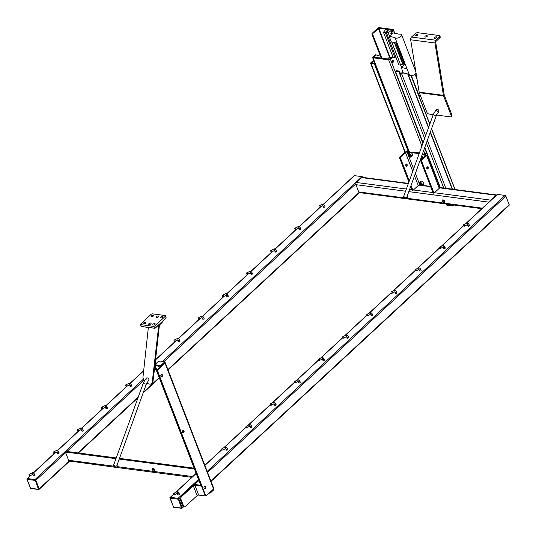 <?xml version="1.0" encoding="UTF-8"?>
<svg xmlns="http://www.w3.org/2000/svg" width="536" height="536" viewBox="0 0 536 536"><rect width="100%" height="100%" fill="white"/><g stroke="black" fill="none" stroke-linecap="round" stroke-linejoin="round"><path stroke-width="0.8" d="M395.005 57.747L385.27 32.522L387.139 30.632L387.508 31.591M392.138 30.74L391.816 29.909L392.479 30.13L390.858 33.011A1.313 0.61 -21.1 0 0 390.804 33.353A1.313 0.61 -21.1 0 0 391.166 33.601L392.185 33.848M392.841 33.306L391.749 32.91L393.37 30.029A1.313 0.61 -21.1 0 0 393.424 29.688A1.313 0.61 -21.1 0 0 392.982 29.433L379.414 27.651A1.313 0.61 -21.1 0 0 377.659 28.254L372.225 33.286A0.797 0.536 97.5 0 0 372.004 34.391L372.734 34.485A0.797 0.536 -82.5 0 1 372.962 33.379L378.818 28.207L391.816 29.909L388.252 32.91L389.478 36.08M387.575 58.933L389.505 57.151L389.927 57.004L390.429 57.781L388.955 57.66M393.069 57.178L383.454 32.281L385.967 29.145M402.556 63.797L400.68 65.124L391.762 42.009M387.139 30.632L388.312 30.787L386.443 32.676L398.871 64.883L400.68 65.124L401.491 67.174M419.239 95.488L419.742 95.964A1.534 0.717 -21.1 0 0 419.923 96.078A1.534 0.717 -21.1 0 0 420.626 96.132M411.4 75.67L418.938 95.2A1.977 0.918 -21.1 0 0 418.985 95.294A1.977 0.918 -21.1 0 0 420.398 95.549M389.565 57.104L390.275 57.198M372.734 34.485L381.88 58.19M405.209 64.112L401.183 67.429L406.985 68.662L409.142 74.256L403.347 73.023L401.183 67.429M397.122 43.148L406.918 68.534A3.591 1.668 -21.1 0 0 406.985 68.662M391.34 41.915L397.136 43.155L394.978 37.553L389.183 36.321L391.34 41.915M415.849 71.744L401.611 34.84A3.591 1.668 158.9 0 0 400.64 34.177A3.591 1.668 158.9 0 0 399.072 34.183L393.277 32.951L389.183 36.321M416.063 73.064A3.591 1.668 158.9 0 1 412.673 75.442A3.591 1.668 158.9 0 1 409.397 74.946L409.122 74.256M396.647 43.047L404.881 64.38M404.218 64.923L395.702 42.847M372.004 34.391L381.15 58.089M374.966 63.677L374.899 63.603A0.797 0.456 -132.8 0 0 374.497 63.429L373.9 63.985A0.797 0.456 47.2 0 1 374.738 64.715L408.211 151.46M373.847 60.782L371.555 62.993L374.497 63.429M396.607 70.705A0.797 0.456 -132.8 0 0 396.318 70.779A0.797 0.456 -132.8 0 0 396.305 70.792L395.722 71.335A0.797 0.456 47.2 0 1 396.01 71.261L398.261 71.556A0.797 0.456 47.2 0 1 399.099 72.293L399.695 71.737A0.797 0.456 -132.8 0 0 398.858 71L396.607 70.705L396.01 71.261M402.918 71.911L400.526 73.874L399.695 71.737M423.065 142.817L395.675 71.844A0.797 0.456 47.2 0 1 395.722 71.335M373.9 63.985L371.066 63.61A1.313 0.61 158.9 0 1 370.624 63.349A1.313 0.61 158.9 0 1 370.885 62.752L373.632 60.213M400.526 73.874L399.923 74.43L399.099 72.293M403.132 72.481L401.678 73.827A1.313 0.61 158.9 0 1 399.923 74.43L424.633 138.469M379.85 56.005A1.313 0.61 158.9 0 1 380.312 55.925M445.182 188.216A1.313 0.61 -21.1 0 0 445.691 187.875L445.852 188.304M440.364 187.58A0.797 0.456 47.2 0 1 440.257 187.372L424.813 147.353M401.611 34.84A3.591 1.668 158.9 0 1 399.005 37.634A3.591 1.668 158.9 0 1 394.978 37.553M383.454 32.281L385.27 32.522M386.443 32.676L388.252 32.91M422.087 157.082L421.477 156.586M410.382 155.547L409.672 154.77M421.437 184.183L420.72 183.406M421.544 156.411L422.281 157.597L421.738 157.979L421.115 157.591M421.738 157.979L422.247 157.504M409.122 155.869L408.754 154.917L409.303 154.542L410.583 156.063L410.033 156.438L409.122 155.869L409.839 155.206M410.033 156.438L410.549 155.969M420.17 184.505L419.802 183.553L420.351 183.178L421.269 183.748L421.631 184.699L421.088 185.074L420.17 184.505L420.887 183.841M421.088 185.074L421.598 184.605M173.704 494.507A0.797 0.536 -116 0 0 174.562 493.844A0.797 0.536 -116 0 0 173.49 494.011M222.045 449.731A0.797 0.536 -116 0 0 222.896 449.068A0.797 0.536 -116 0 0 221.83 449.228M270.379 404.955A0.797 0.536 -116 0 0 271.236 404.291A0.797 0.536 -116 0 0 270.164 404.452M246.212 427.339A0.797 0.536 -116 0 0 247.063 426.676A0.797 0.536 -116 0 0 246.017 426.944M294.552 382.563A0.797 0.536 -116 0 0 295.403 381.9A0.797 0.536 -116 0 0 294.331 382.061M318.719 360.179A0.797 0.536 -116 0 0 319.57 359.515A0.797 0.536 -116 0 0 318.505 359.676M367.06 315.403A0.797 0.536 -116 0 0 367.91 314.739A0.797 0.536 -116 0 0 366.838 314.893M342.886 337.787A0.797 0.536 -116 0 0 343.737 337.124A0.797 0.536 -116 0 0 342.672 337.285M391.226 293.011A0.797 0.536 -116 0 0 392.077 292.348A0.797 0.536 -116 0 0 391.005 292.509M415.393 270.626A0.797 0.536 -116 0 0 416.244 269.963A0.797 0.536 -116 0 0 415.179 270.131M463.734 225.844A0.797 0.536 -116 0 0 464.585 225.18A0.797 0.536 -116 0 0 463.513 225.341M439.56 248.235A0.797 0.536 -116 0 0 440.411 247.572A0.797 0.536 -116 0 0 439.346 247.733M434.006 193.181L439.205 188.364A0.797 0.536 -82.5 0 0 439.272 188.297L439.688 187.051L427.045 154.294A2.392 1.112 158.9 0 1 426.569 155.386L421.785 159.822L420.907 159.708A0.797 0.536 97.5 0 0 420.686 160.807L433.128 193.067L434.006 193.181L421.557 160.921A0.797 0.536 -82.5 0 1 421.785 159.822M422.381 154.093A1.997 1.146 47.2 0 1 423.326 154.609A1.997 1.146 47.2 0 1 424.398 156.472M409.651 152.814A1.997 1.146 47.2 0 1 409.752 152.7A1.997 1.146 47.2 0 1 411.621 153.075A1.997 1.146 47.2 0 1 412.459 155.621L411.146 156.84A1.997 1.146 -132.8 0 0 411.253 155.574A1.997 1.146 -132.8 0 0 409.906 154.013A1.997 1.146 -132.8 0 0 408.432 153.919A1.997 1.146 -132.8 0 0 408.258 154.971M421.128 185.577A1.997 1.146 -132.8 0 0 421.47 185.664A1.997 1.146 -132.8 0 0 422.194 185.476C421.812 185.972 421.048 185.758 419.916 184.826L419.259 183.687L419.487 182.555L420.8 181.335A1.997 1.146 47.2 0 1 422.998 182.019A1.997 1.146 47.2 0 1 423.507 184.257L422.194 185.476A1.997 1.146 -132.8 0 0 422.301 184.21A1.997 1.146 -132.8 0 0 420.954 182.649A1.997 1.146 -132.8 0 0 419.487 182.555A1.997 1.146 -132.8 0 0 419.306 183.607M392.459 60.682A0.998 0.67 -82.5 0 1 392.265 62.163M392.479 60.655A0.998 0.67 -82.5 0 1 393.464 61.566A0.998 0.67 -82.5 0 1 392.131 61.727A0.998 0.67 -82.5 0 1 392.479 60.655M396.258 58.116L392.942 57.144A0.797 0.536 -82.5 0 0 392.526 57.265L390.402 59.235L422.87 143.36M442.971 199.868A1.595 0.918 -132.8 0 0 444.806 201.844M53.379 453.134A0.797 0.536 -116 0 0 54.23 452.478A0.797 0.536 -116 0 0 53.158 452.632A0.797 0.536 -116 0 0 53.164 452.645A0.797 0.536 -116 0 0 53.185 452.739M29.212 475.526A0.797 0.536 -116 0 0 30.063 474.863A0.797 0.536 -116 0 0 28.991 475.023M295.061 229.254A0.797 0.536 -116 0 0 295.919 228.591A0.797 0.536 -116 0 0 294.867 228.859M319.235 206.869A0.797 0.536 -116 0 0 320.086 206.206A0.797 0.536 -116 0 0 319.014 206.36M270.894 251.645A0.797 0.536 -116 0 0 271.745 250.982A0.797 0.536 -116 0 0 270.68 251.136M246.728 274.03A0.797 0.536 -116 0 0 247.578 273.367A0.797 0.536 -116 0 0 246.513 273.528M198.387 318.806A0.797 0.536 -116 0 0 199.245 318.143A0.797 0.536 -116 0 0 198.173 318.304M222.561 296.421A0.797 0.536 -116 0 0 223.412 295.758A0.797 0.536 -116 0 0 222.34 295.926M174.22 341.198A0.797 0.536 -116 0 0 175.071 340.534A0.797 0.536 -116 0 0 174.006 340.695M101.713 408.358A0.797 0.536 -116 0 0 102.57 407.695A0.797 0.536 -116 0 0 101.498 407.856M125.886 385.974A0.797 0.536 -116 0 0 126.737 385.31A0.797 0.536 -116 0 0 125.665 385.471M77.546 430.75A0.797 0.536 -116 0 0 78.397 430.086A0.797 0.536 -116 0 0 77.331 430.247M446.589 204.062L446.83 205.174L452.679 205.945L452.438 204.826M446.448 204.189L452.297 204.96M452.679 205.945L453.704 204.993M410.636 186.588L412.07 190.3L412.948 190.414L418.147 185.597A0.797 0.536 -82.5 0 0 418.207 185.53L419.802 184.98A0.797 0.456 47.2 0 0 419.889 185L420.11 185.027M380.406 56.166L376.265 54.953A0.797 0.536 97.5 0 0 375.857 55.074L373.746 57.118L389.37 59.174L391.649 57.151A0.797 0.536 -82.5 0 1 392.064 57.03L392.828 57.131M424.043 153.946A0.797 0.456 47.2 0 1 424.137 153.665A0.797 0.456 47.2 0 1 424.425 153.591L426.254 153.825A2.392 1.112 158.9 0 1 427.045 154.294M426.958 168.733A1.099 0.737 97.5 0 0 427.185 166.998M427.159 167.018A1.099 0.737 -82.5 0 1 427.654 166.837A1.099 0.737 -82.5 0 1 428.244 168.023A1.099 0.737 -82.5 0 1 427.366 169.008A1.099 0.737 -82.5 0 1 426.77 168.197A1.099 0.737 -82.5 0 1 427.159 167.018M423.326 154.609A0.797 0.456 47.2 0 1 423.42 154.328A0.797 0.456 47.2 0 1 423.708 154.254L425.537 154.495A1.199 0.556 158.9 0 1 425.932 154.73A1.199 0.556 158.9 0 1 425.691 155.273L420.907 159.708M409.29 180.934L400.499 158.16A0.797 0.536 -82.5 0 1 400.727 157.055L405.511 152.619A1.199 0.556 158.9 0 1 407.105 152.07L408.935 152.311A0.797 0.456 47.2 0 1 409.638 152.8M405.899 165.966A1.099 0.737 97.5 0 0 406.127 164.23M406.1 164.251A1.099 0.737 -82.5 0 1 406.59 164.07A1.099 0.737 -82.5 0 1 407.179 165.256A1.099 0.737 -82.5 0 1 406.308 166.247A1.099 0.737 -82.5 0 1 405.712 165.43A1.099 0.737 -82.5 0 1 406.1 164.251M376.158 54.94L375.388 54.84A0.797 0.536 97.5 0 0 374.979 54.96L372.855 56.923A1.313 0.61 -21.1 0 0 372.594 57.526A1.313 0.61 -21.1 0 0 373.029 57.788L409.229 151.594L407.822 151.407A2.392 1.112 -21.1 0 0 404.633 152.505L399.849 156.941A0.797 0.536 97.5 0 0 399.622 158.04L400.499 158.16M408.888 182.046L399.622 158.04M412.948 190.414L411.038 185.469M430.555 186.401L422.361 185.322M411.621 153.075A0.797 0.456 47.2 0 1 411.715 152.787A0.797 0.456 47.2 0 1 412.003 152.713L419.145 153.651M181.871 508.208L182.207 507.625L178.903 499.07L178.267 498.842L181.47 508.068L173.57 507.029L170.147 498.145L178.039 499.177M181.932 508.336L181.47 508.068M174.428 494.795L177.168 493.455A0.797 0.536 64 0 0 176.471 492.021C177.155 491.351 178.019 491.747 179.064 493.221L179.446 494.205A0.797 0.369 158.9 0 1 178.836 494.842A0.797 0.369 158.9 0 1 177.959 494.782L177.168 493.455A0.797 0.536 64 0 1 176.94 493.488M178.267 498.842L178.066 498.333L170.461 497.334L169.838 497.736L170.147 498.145M173.617 494.406L169.838 497.736L173.57 507.029M226.453 449.644A0.797 0.369 -21.1 0 0 226.293 450.005A0.797 0.369 -21.1 0 0 227.17 450.066A0.797 0.369 -21.1 0 0 227.78 449.429L227.405 448.444A0.797 0.369 158.9 0 1 227.043 448.954A0.797 0.369 158.9 0 1 226.179 449.175A0.797 0.369 158.9 0 1 225.917 449.021L225.509 448.679A0.797 0.536 64 0 1 225.281 448.712M274.794 404.868A0.797 0.369 -21.1 0 0 274.633 405.229A0.797 0.369 -21.1 0 0 275.511 405.29A0.797 0.369 -21.1 0 0 276.12 404.653L275.739 403.668A0.797 0.369 158.9 0 1 275.377 404.178A0.797 0.369 158.9 0 1 274.519 404.399A0.797 0.369 158.9 0 1 274.251 404.238L273.842 403.903A0.797 0.536 64 0 1 273.615 403.936M250.62 427.252A0.797 0.369 -21.1 0 0 250.466 427.614A0.797 0.369 -21.1 0 0 251.344 427.674A0.797 0.369 -21.1 0 0 251.954 427.045L251.572 426.053A0.797 0.369 158.9 0 1 251.21 426.569A0.797 0.369 158.9 0 1 250.345 426.783A0.797 0.369 158.9 0 1 250.084 426.629L249.675 426.288A0.797 0.536 64 0 1 249.448 426.328M298.961 382.476A0.797 0.369 -21.1 0 0 298.8 382.838A0.797 0.369 -21.1 0 0 299.678 382.898A0.797 0.369 -21.1 0 0 300.287 382.269L299.905 381.277A0.797 0.369 158.9 0 1 299.55 381.793A0.797 0.369 158.9 0 1 298.686 382.007A0.797 0.369 158.9 0 1 298.418 381.853L298.016 381.511A0.797 0.536 64 0 1 297.788 381.545M323.128 360.085A0.797 0.369 -21.1 0 0 322.967 360.453A0.797 0.369 -21.1 0 0 323.845 360.514A0.797 0.369 -21.1 0 0 324.461 359.877L324.079 358.892A0.797 0.369 158.9 0 1 323.717 359.401A0.797 0.369 158.9 0 1 322.853 359.623A0.797 0.369 158.9 0 1 322.592 359.462L322.183 359.127A0.797 0.536 64 0 1 321.955 359.16M371.468 315.309A0.797 0.369 -21.1 0 0 371.307 315.677A0.797 0.369 -21.1 0 0 372.185 315.738A0.797 0.369 -21.1 0 0 372.795 315.101L372.413 314.116A0.797 0.369 158.9 0 1 372.051 314.625A0.797 0.369 158.9 0 1 371.193 314.846A0.797 0.369 158.9 0 1 370.925 314.686L370.517 314.351A0.797 0.536 64 0 1 370.289 314.384M347.295 337.7A0.797 0.369 -21.1 0 0 347.14 338.062A0.797 0.369 -21.1 0 0 348.018 338.122A0.797 0.369 -21.1 0 0 348.628 337.492L348.246 336.501A0.797 0.369 158.9 0 1 347.884 337.017A0.797 0.369 158.9 0 1 347.02 337.231A0.797 0.369 158.9 0 1 346.758 337.077L346.35 336.735A0.797 0.536 64 0 1 346.122 336.769M395.635 292.924A0.797 0.369 -21.1 0 0 395.474 293.286A0.797 0.369 -21.1 0 0 396.352 293.346A0.797 0.369 -21.1 0 0 396.962 292.71L396.58 291.725A0.797 0.369 158.9 0 1 396.225 292.241A0.797 0.369 158.9 0 1 395.36 292.455A0.797 0.369 158.9 0 1 395.092 292.301L394.69 291.959A0.797 0.536 64 0 1 394.463 291.993M419.802 270.533A0.797 0.369 -21.1 0 0 419.641 270.901A0.797 0.369 -21.1 0 0 420.519 270.955A0.797 0.369 -21.1 0 0 421.135 270.325L420.753 269.34A0.797 0.369 158.9 0 1 420.392 269.849A0.797 0.369 158.9 0 1 419.527 270.07A0.797 0.369 158.9 0 1 419.266 269.91L418.857 269.575A0.797 0.536 64 0 1 418.629 269.608M468.142 225.757A0.797 0.369 -21.1 0 0 467.982 226.125A0.797 0.369 -21.1 0 0 468.859 226.179A0.797 0.369 -21.1 0 0 469.469 225.549L469.087 224.557A0.797 0.369 158.9 0 1 468.725 225.073A0.797 0.369 158.9 0 1 467.868 225.288A0.797 0.369 158.9 0 1 467.6 225.133L467.191 224.798A0.797 0.536 64 0 1 466.963 224.832M443.969 248.148A0.797 0.369 -21.1 0 0 443.815 248.51A0.797 0.369 -21.1 0 0 444.692 248.57A0.797 0.369 -21.1 0 0 445.302 247.934L444.92 246.949A0.797 0.369 158.9 0 1 444.558 247.465A0.797 0.369 158.9 0 1 443.694 247.679A0.797 0.369 158.9 0 1 443.433 247.525L443.024 247.183A0.797 0.536 64 0 1 442.796 247.217M173.43 506.473L173.496 507.224L174.267 507.21M113.867 466.199L68.588 460.257L69.204 461.02L115.186 467.271M444.699 201.342A1.595 0.918 47.2 0 1 444.612 202.353A1.595 0.918 47.2 0 1 442.857 201.811A1.595 0.918 47.2 0 1 442.441 200.015A1.595 0.918 47.2 0 1 443.62 200.089A1.595 0.918 47.2 0 1 444.699 201.342M407.842 196.498A1.595 0.918 47.2 0 1 407.755 197.516L407.755 197.516A1.595 0.918 47.2 0 0 407.34 195.714A1.595 0.918 47.2 0 1 407.842 196.498M154.676 469.998A1.595 0.918 47.2 0 1 154.589 471.017A1.595 0.918 47.2 0 1 152.834 470.467A1.595 0.918 47.2 0 1 152.418 468.678A1.595 0.918 47.2 0 1 153.597 468.752A1.595 0.918 47.2 0 1 154.676 469.998M152.948 468.524A1.595 0.918 -132.8 0 0 154.777 470.501M117.82 465.161A1.595 0.918 47.2 0 1 117.732 466.173A1.595 0.918 47.2 0 0 117.317 464.377A1.595 0.918 47.2 0 1 117.82 465.161M410.965 152.66L411.012 152.619A1.199 0.69 47.2 0 1 411.862 152.66M422.663 154.194L422.71 154.154A1.199 0.69 47.2 0 1 423.561 154.194M412.338 152.405A0.797 0.456 47.2 0 1 412.439 152.124A0.797 0.456 47.2 0 1 412.72 152.05L419.407 152.928M409.229 151.594L409.651 151.648A0.797 0.456 47.2 0 1 410.489 152.385L410.549 152.526M497.073 194.782A0.797 0.456 47.2 0 1 497.167 194.501A0.797 0.456 47.2 0 1 497.455 194.427L505.059 195.426A0.797 0.456 47.2 0 1 505.897 196.163L509.2 204.719A0.797 0.456 47.2 0 1 509.16 205.228L211.05 481.375M373.029 57.788L388.654 59.838A1.313 0.61 -21.1 0 0 390.402 59.235M194.126 468.176L119.488 458.367M116.245 457.945L66.122 451.359L65.405 452.022L115.984 458.669M119.22 459.097L194.441 468.973M481.851 208.692L359.482 192.618A1.595 1.072 -82.5 0 1 359.113 192.464A1.595 1.072 -82.5 0 1 358.731 191.922L355.938 184.679A1.595 1.072 -82.5 0 1 355.81 183.902A1.595 1.072 -82.5 0 1 356.386 182.481L361.653 177.604A1.595 1.072 -82.5 0 1 362.37 177.336L408.405 183.386M439.688 187.493L496.624 194.97A1.595 1.072 97.5 0 0 496.624 194.97A1.595 1.072 97.5 0 0 495.914 195.238L490.648 200.116A1.595 1.072 97.5 0 0 490.145 201M65.405 452.022L65.66 452.685L35.865 480.283L35.235 480.055L38.438 489.281L30.539 488.242L27.108 479.352L35.008 480.39M68.588 460.257A0.797 0.456 47.2 0 1 68.548 460.163L65.66 452.685M57.788 453.047A0.797 0.369 -21.1 0 0 57.627 453.416A0.797 0.369 -21.1 0 0 58.504 453.469A0.797 0.369 -21.1 0 0 59.114 452.84L58.739 451.855A0.797 0.369 158.9 0 1 58.377 452.364A0.797 0.369 158.9 0 1 57.513 452.585A0.797 0.369 158.9 0 1 57.245 452.424L56.843 452.089A0.797 0.536 64 0 1 56.615 452.123M33.621 475.439A0.797 0.369 -21.1 0 0 33.46 475.8A0.797 0.369 -21.1 0 0 34.337 475.861A0.797 0.369 -21.1 0 0 34.947 475.224L34.565 474.239A0.797 0.369 158.9 0 1 34.203 474.755A0.797 0.369 158.9 0 1 33.346 474.97A0.797 0.369 158.9 0 1 33.078 474.816L32.676 474.474A0.797 0.536 64 0 1 32.441 474.507M299.477 229.167A0.797 0.369 -21.1 0 0 299.316 229.529A0.797 0.369 -21.1 0 0 300.194 229.589A0.797 0.369 -21.1 0 0 300.803 228.952L300.421 227.968A0.797 0.369 158.9 0 1 300.06 228.483A0.797 0.369 158.9 0 1 299.202 228.698A0.797 0.369 158.9 0 1 298.934 228.544L298.525 228.202A0.797 0.536 64 0 1 298.297 228.236M323.644 206.775A0.797 0.369 -21.1 0 0 323.483 207.144A0.797 0.369 -21.1 0 0 324.36 207.204A0.797 0.369 -21.1 0 0 324.97 206.568L324.588 205.583A0.797 0.369 158.9 0 1 324.233 206.092A0.797 0.369 158.9 0 1 323.369 206.313A0.797 0.369 158.9 0 1 323.101 206.152L322.699 205.817A0.797 0.536 64 0 1 322.471 205.851M275.303 251.552A0.797 0.369 -21.1 0 0 275.149 251.92A0.797 0.369 -21.1 0 0 276.027 251.98A0.797 0.369 -21.1 0 0 276.636 251.344L276.254 250.359A0.797 0.369 158.9 0 1 275.893 250.868A0.797 0.369 158.9 0 1 275.028 251.089A0.797 0.369 158.9 0 1 274.767 250.928L274.358 250.593A0.797 0.536 64 0 1 274.13 250.627M251.136 273.943A0.797 0.369 -21.1 0 0 250.975 274.305A0.797 0.369 -21.1 0 0 251.853 274.365A0.797 0.369 -21.1 0 0 252.463 273.735L252.088 272.744A0.797 0.369 158.9 0 1 251.726 273.26A0.797 0.369 158.9 0 1 250.861 273.474A0.797 0.369 158.9 0 1 250.6 273.32L250.191 272.978A0.797 0.536 64 0 1 249.964 273.012M202.802 318.719A0.797 0.369 -21.1 0 0 202.642 319.081A0.797 0.369 -21.1 0 0 203.519 319.141A0.797 0.369 -21.1 0 0 204.129 318.511L203.747 317.52A0.797 0.369 158.9 0 1 203.385 318.036A0.797 0.369 158.9 0 1 202.528 318.25A0.797 0.369 158.9 0 1 202.26 318.096L201.851 317.754A0.797 0.536 64 0 1 201.623 317.788M226.969 296.328A0.797 0.369 -21.1 0 0 226.808 296.696A0.797 0.369 -21.1 0 0 227.686 296.756A0.797 0.369 -21.1 0 0 228.296 296.12L227.914 295.135A0.797 0.369 158.9 0 1 227.552 295.644A0.797 0.369 158.9 0 1 226.695 295.865A0.797 0.369 158.9 0 1 226.427 295.705L226.025 295.37A0.797 0.536 64 0 1 225.797 295.403M178.629 341.11A0.797 0.369 -21.1 0 0 178.475 341.472A0.797 0.369 -21.1 0 0 179.352 341.533A0.797 0.369 -21.1 0 0 179.962 340.896L179.58 339.911A0.797 0.369 158.9 0 1 179.218 340.42A0.797 0.369 158.9 0 1 178.354 340.641A0.797 0.369 158.9 0 1 178.093 340.487L177.684 340.146A0.797 0.536 64 0 1 177.456 340.179M155.092 363.951A0.797 0.369 -21.1 0 0 155.788 363.287L155.413 362.296A0.797 0.369 158.9 0 1 155.232 362.678M106.128 408.271A0.797 0.369 -21.1 0 0 105.967 408.64A0.797 0.369 -21.1 0 0 106.845 408.693A0.797 0.369 -21.1 0 0 107.455 408.063L107.073 407.072A0.797 0.369 158.9 0 1 106.711 407.588A0.797 0.369 158.9 0 1 105.853 407.802A0.797 0.369 158.9 0 1 105.585 407.648L105.177 407.313A0.797 0.536 64 0 1 104.949 407.347M130.295 385.887A0.797 0.369 -21.1 0 0 130.134 386.248A0.797 0.369 -21.1 0 0 131.012 386.309A0.797 0.369 -21.1 0 0 131.621 385.672L131.24 384.687A0.797 0.369 158.9 0 1 130.878 385.196A0.797 0.369 158.9 0 1 130.02 385.418A0.797 0.369 158.9 0 1 129.752 385.263L129.35 384.922A0.797 0.536 64 0 1 129.122 384.955M81.954 430.663A0.797 0.369 -21.1 0 0 81.8 431.024A0.797 0.369 -21.1 0 0 82.678 431.085A0.797 0.369 -21.1 0 0 83.288 430.448L82.906 429.463A0.797 0.369 158.9 0 1 82.544 429.973A0.797 0.369 158.9 0 1 81.68 430.194A0.797 0.369 158.9 0 1 81.418 430.04L81.01 429.698A0.797 0.536 64 0 1 80.782 429.731M38.84 489.422L39.168 488.839L35.865 480.283M38.894 489.542L38.438 489.281M354.035 175.996A0.797 0.456 47.2 0 1 354.128 175.714A0.797 0.456 47.2 0 1 354.417 175.641L362.021 176.639A0.797 0.456 47.2 0 1 362.865 177.376L362.872 177.403M35.235 480.055L35.028 479.546L143.487 379.073M30.867 475.358L26.8 478.95L27.108 479.352M35.028 479.546L27.423 478.548L26.8 478.95L30.539 488.242M30.398 487.686L30.458 488.437L31.235 488.423M161.524 365.733L157.289 369.659L157.021 370.986L205.134 495.432A1.997 1.146 47.2 0 1 204.966 495.653A1.997 1.146 47.2 0 1 204.25 495.834L198.689 495.103A1.199 0.556 158.9 0 0 197.094 495.653L185.369 506.513A1.997 1.34 -82.5 0 1 184.478 506.848A1.997 1.34 -82.5 0 1 183.54 505.977L181 499.398A1.997 1.34 -82.5 0 1 181.563 496.644L193.288 485.784A1.199 0.556 158.9 0 1 194.883 485.227L200.437 485.958A1.997 1.146 47.2 0 1 201.603 486.534M201.127 485.294L195.6 484.564A2.392 1.112 -21.1 0 0 192.411 485.663L180.686 496.524A1.997 1.34 97.5 0 0 180.123 499.284L182.662 505.863A1.997 1.34 97.5 0 0 183.6 506.734L184.478 506.848M165.229 362.624L213.797 488.49A1.119 0.523 -21.1 0 1 213.569 489L206.447 495.599L205.563 495.344L157.604 371.066L157.879 369.733L165.001 363.133A1.119 0.523 -21.1 0 0 165.229 362.624A1.119 0.523 -21.1 0 0 164.854 362.403L164.8 362.396M182.622 430.864A1.293 0.871 -82.5 0 1 183.426 430.368A1.293 0.871 -82.5 0 1 184.123 431.768A1.293 0.871 -82.5 0 1 183.091 432.934A1.293 0.871 -82.5 0 1 182.421 432.17A1.293 0.871 -82.5 0 1 182.622 430.864M204.216 486.815A1.293 0.871 -82.5 0 1 205.02 486.32A1.293 0.871 -82.5 0 1 205.71 487.72A1.293 0.871 -82.5 0 1 204.678 488.892A1.293 0.871 -82.5 0 1 204.008 488.122A1.293 0.871 -82.5 0 1 204.216 486.815M161.028 374.905A1.293 0.871 -82.5 0 1 161.832 374.409A1.293 0.871 -82.5 0 1 162.529 375.81A1.293 0.871 -82.5 0 1 161.497 376.982A1.293 0.871 -82.5 0 1 160.827 376.212A1.293 0.871 -82.5 0 1 161.028 374.905M213.609 488.966A0.797 0.369 158.9 0 1 213.442 489.234L213.697 489.891L210.635 492.725L210.38 492.068L213.442 489.234M209.107 493.133L210.635 492.725M157.021 370.577L155.152 365.478L160.599 366.075L164.666 362.839A0.797 0.369 -21.1 0 0 164.827 362.477L164.572 361.813A0.797 0.369 158.9 0 1 164.411 362.182L164.666 362.839M161.611 365.673L161.356 365.016L160.07 365.458L160.324 366.115M205.717 495.512L205.134 495.432L205.71 495.592M161.215 376.868A1.293 0.871 97.5 0 0 161.946 375.736A1.293 0.871 97.5 0 0 161.53 374.45M204.397 488.778A1.293 0.871 97.5 0 0 205.127 487.646A1.293 0.871 97.5 0 0 204.719 486.36M182.81 432.82A1.293 0.871 97.5 0 0 183.54 431.688A1.293 0.871 97.5 0 0 183.124 430.401M200.712 485.234L154.549 365.606A1.119 0.643 47.2 0 1 154.609 364.895A1.119 0.643 47.2 0 1 155.018 364.795L160.07 365.458M161.356 365.016L164.411 362.182M154.609 364.895L157.959 361.793A1.119 0.643 -132.8 0 1 158.368 361.686L159.004 361.472A0.797 0.369 158.9 0 1 160.07 361.103L164.311 361.659A0.797 0.369 158.9 0 1 164.572 361.813M213.697 489.891A0.797 0.369 -21.1 0 0 213.851 489.529L213.63 488.946M146.502 379.012A1.595 0.918 47.2 0 1 146.589 378.001A1.595 0.918 47.2 0 1 148.345 378.543A1.595 0.918 47.2 0 1 148.753 380.339A1.595 0.918 -132.8 0 0 148.01 378.235A1.595 0.918 -132.8 0 0 146.589 378.001L143.614 382.215A1.595 1.253 -160.1 0 0 144.157 383.642A1.595 1.253 -160.1 0 0 146.616 383.3L148.753 380.339M160.706 317.084A1.293 0.603 158.9 0 1 161.966 316.501A1.293 0.603 158.9 0 1 162.864 316.743A1.293 0.603 158.9 0 1 161.872 317.768A1.293 0.603 158.9 0 1 160.452 317.674A1.293 0.603 158.9 0 1 160.706 317.084M151.346 315.851A1.293 0.603 158.9 0 1 152.606 315.269A1.293 0.603 158.9 0 1 153.504 315.51A1.293 0.603 158.9 0 1 152.512 316.541A1.293 0.603 158.9 0 1 151.085 316.441A1.293 0.603 158.9 0 1 151.346 315.851M143.688 322.947A1.293 0.603 158.9 0 1 144.948 322.364A1.293 0.603 158.9 0 1 145.846 322.605A1.293 0.603 158.9 0 1 144.854 323.637A1.293 0.603 158.9 0 1 143.434 323.536A1.293 0.603 158.9 0 1 143.688 322.947M156.613 316.541A1.293 0.603 158.9 0 1 157.872 315.965A1.293 0.603 158.9 0 1 158.77 316.2A1.293 0.603 158.9 0 1 157.778 317.232A1.293 0.603 158.9 0 1 156.351 317.138A1.293 0.603 158.9 0 1 156.613 316.541M148.954 323.637A1.293 0.603 158.9 0 1 150.214 323.054A1.293 0.603 158.9 0 1 151.112 323.295A1.293 0.603 158.9 0 1 150.12 324.327A1.293 0.603 158.9 0 1 148.693 324.226A1.293 0.603 158.9 0 1 148.954 323.637M148.345 327.456L142.951 377.424A5.983 3.437 -132.8 0 0 144.425 380.634M146.784 382.932A5.983 3.437 -132.8 0 0 151.735 383.555A5.983 3.437 -132.8 0 0 152.15 383.005L158.716 325.62M154.83 366.323L152.874 382.342A5.983 3.437 47.2 0 1 152.452 382.892L151.735 383.555M153.088 381.927L152.371 382.59M159.433 325.01L155.031 364.507M153.718 326.417L140.298 324.541L151.219 314.19L152.284 313.821L165.45 315.557L165.55 316.072L154.783 326.049L153.718 326.417L154.415 328.179L141.363 326.464L141.169 326.042M166.046 317.406L166.153 317.922L155.474 327.818L154.415 328.179L155.46 327.938L154.783 326.049M155.487 327.865L166.14 318.049L165.718 315.717M158.087 325.499L158.83 325.573L158.113 325.479M161.993 321.888L162.127 322.511L158.85 325.499M153.048 324.173A1.293 0.603 158.9 0 1 154.308 323.597A1.293 0.603 158.9 0 1 155.206 323.831A1.293 0.603 158.9 0 1 154.214 324.863A1.293 0.603 158.9 0 1 152.794 324.769A1.293 0.603 158.9 0 1 153.048 324.173M435.775 40.233L411.501 37.044L415.186 33.627A1.997 0.931 158.9 0 1 417.839 32.716L439.192 35.517A1.997 0.931 158.9 0 1 439.855 35.905A1.997 0.931 158.9 0 1 439.46 36.817L435.775 40.233A2.392 1.608 97.5 0 0 434.957 42.981L443.426 95.334A2.392 1.608 97.5 0 0 443.58 95.89L451.104 115.394A1.997 1.146 47.2 0 1 450.997 116.667A1.997 1.146 47.2 0 1 450.274 116.848L436.498 115.039M424.981 36.441A1.293 0.603 158.9 0 1 426.241 35.664A1.293 0.603 158.9 0 1 427.333 35.865A1.293 0.603 158.9 0 1 426.341 36.897A1.293 0.603 158.9 0 1 424.914 36.796A1.293 0.603 158.9 0 1 424.981 36.441M434.341 37.667A1.293 0.603 158.9 0 1 435.601 36.897A1.293 0.603 158.9 0 1 436.693 37.098A1.293 0.603 158.9 0 1 435.701 38.123A1.293 0.603 158.9 0 1 434.274 38.029A1.293 0.603 158.9 0 1 434.341 37.667M415.621 35.209A1.293 0.603 158.9 0 1 416.881 34.438A1.293 0.603 158.9 0 1 417.973 34.639A1.293 0.603 158.9 0 1 416.981 35.664A1.293 0.603 158.9 0 1 415.554 35.57A1.293 0.603 158.9 0 1 415.621 35.209M438.863 110.664A1.595 0.918 47.2 0 1 438.776 111.676A1.595 0.918 47.2 0 1 437.021 111.133A1.595 0.918 47.2 0 1 436.612 109.337A1.595 0.918 47.2 0 1 437.785 109.411A1.595 0.918 47.2 0 1 438.863 110.664M450.997 116.667L451.714 115.997A1.997 1.146 -132.8 0 0 451.821 114.731L444.297 95.227A1.199 0.804 -82.5 0 1 444.223 94.946L435.748 42.592A1.199 0.804 -82.5 0 1 436.157 41.218L439.842 37.808A1.997 0.931 -21.1 0 0 440.237 36.897L439.855 35.905M417.537 35.369A1.293 0.603 -21.1 0 0 416.372 35.818M436.257 37.828A1.293 0.603 -21.1 0 0 435.098 38.277M426.897 36.602A1.293 0.603 -21.1 0 0 425.738 37.051M433.255 114.61L428.921 114.041A1.997 1.146 47.2 0 1 426.823 112.205L419.299 92.701A2.392 1.608 97.5 0 1 419.152 92.145L410.677 39.791A2.392 1.608 97.5 0 1 411.501 37.044M389.927 57.004L378.818 28.207M389.505 57.151L378.389 28.348M374.738 64.715L375.2 64.287M392.741 33.252L392.084 33.795M400.948 73.727L401.678 73.827L425.597 135.809M426.388 143.005L443.761 188.029M371.066 63.61L405.203 152.083M398.858 71L398.261 71.556M372.962 33.379L372.225 33.286M391.823 33.051L391.166 33.601L391.481 34.425M394.643 42.619L403.487 65.533M452.464 189.175L430.388 131.943M428.633 127.407L408.03 74.022M392.479 30.13L393.37 30.029L394.61 33.239M410.985 75.683L429.751 124.312M431.5 128.854L454.903 189.489M407.695 73.948L428.485 127.823M430.234 132.365L452.136 189.128M427.346 140.345L445.691 187.875M421.711 155.949A1.796 1.032 47.2 0 1 422.683 157.202A1.796 1.032 47.2 0 1 422.79 157.966M422.194 158.515A1.796 1.032 47.2 0 1 420.954 158.046M410.985 155.661A1.796 1.032 47.2 0 1 409.504 156.686A1.796 1.032 47.2 0 1 408.519 154.12A1.796 1.032 47.2 0 1 410.985 155.661M422.033 184.297A1.796 1.032 47.2 0 1 420.552 185.322A1.796 1.032 47.2 0 1 419.567 182.756A1.796 1.032 47.2 0 1 422.033 184.297M423.085 157.691A1.997 1.146 -132.8 0 0 422.951 157.108A1.997 1.146 -132.8 0 0 421.805 155.681M421.778 158.475A1.997 1.146 -132.8 0 0 422.127 158.562A1.997 1.146 -132.8 0 0 422.14 158.562M410.08 156.941A1.997 1.146 -132.8 0 0 410.422 157.028A1.997 1.146 -132.8 0 0 411.146 156.84C410.764 157.336 410 157.122 408.861 156.19L408.211 155.051L408.432 153.919L409.752 152.7M222.065 448.585L224.805 447.245A0.797 0.536 64 0 1 225.509 448.679L222.762 450.019M270.399 403.809L273.146 402.469A0.797 0.536 64 0 1 273.842 403.903L271.102 405.243M246.232 426.2L248.979 424.86A0.797 0.536 64 0 1 249.675 426.288L246.929 427.634M294.565 381.424L297.312 380.084A0.797 0.536 64 0 1 298.016 381.511L295.269 382.858M318.739 359.033L321.479 357.693A0.797 0.536 64 0 1 322.183 359.127L319.436 360.467M367.073 314.257L369.82 312.917A0.797 0.536 64 0 1 370.517 314.351L367.776 315.691M342.906 336.648L345.653 335.302A0.797 0.536 64 0 1 346.35 336.735L343.603 338.075M391.24 291.865L393.987 290.525A0.797 0.536 64 0 1 394.69 291.959L391.943 293.299M415.413 269.481L418.16 268.141A0.797 0.536 64 0 1 418.857 269.575L416.11 270.915M463.747 224.705L466.494 223.365A0.797 0.536 64 0 1 467.191 224.798L464.451 226.138M439.58 247.089L442.327 245.749A0.797 0.536 64 0 1 443.024 247.183L440.277 248.523M179.064 493.221A0.797 0.369 158.9 0 1 178.702 493.73A0.797 0.369 158.9 0 1 177.845 493.951A0.797 0.369 158.9 0 1 177.577 493.797M391.649 57.151L392.526 57.265M439.272 188.297L426.569 155.386M425.792 155.172L425.537 154.495M420.686 160.807L421.557 160.921M418.207 185.53L414.495 175.909M412.747 171.373L405.511 152.619M407.105 152.07L408.164 154.824M408.526 155.742L413.618 168.954M415.373 173.49L419.219 183.459M419.574 184.384L419.802 184.98M400.727 157.055L399.849 156.941M424.619 147.896L439.909 187.52M192.685 476.558L117.183 466.635M53.399 451.995L56.139 450.655A0.797 0.536 64 0 1 56.843 452.089L54.096 453.429M29.225 474.38L31.972 473.04A0.797 0.536 64 0 1 32.676 474.474L29.929 475.814M295.081 228.108L297.828 226.768A0.797 0.536 64 0 1 298.525 228.202L295.785 229.542M319.248 205.724L321.995 204.384A0.797 0.536 64 0 1 322.699 205.817L319.952 207.157M270.915 250.5L273.661 249.16A0.797 0.536 64 0 1 274.358 250.593L271.611 251.933M246.748 272.891L249.488 271.544A0.797 0.536 64 0 1 250.191 272.978L247.444 274.318M198.407 317.667L201.154 316.327A0.797 0.536 64 0 1 201.851 317.754L199.111 319.101M222.574 295.276L225.321 293.936A0.797 0.536 64 0 1 226.025 295.37L223.278 296.71M174.24 340.052L176.987 338.712A0.797 0.536 64 0 1 177.684 340.146L174.937 341.486M101.733 407.219L104.48 405.879A0.797 0.536 64 0 1 105.177 407.313L102.436 408.653M125.9 384.828L128.647 383.488A0.797 0.536 64 0 1 129.35 384.922L126.603 386.262M77.566 429.604L80.313 428.264A0.797 0.536 64 0 1 81.01 429.698L78.263 431.038M374.979 54.96L375.857 55.074M423.708 154.254L424.425 153.591M412.003 152.713L412.72 152.05M409.651 151.648L408.935 152.311M497.455 194.427L465.911 223.646M463.64 225.75L441.738 246.037M439.473 248.135L417.571 268.422M415.306 270.526L393.404 290.814M391.133 292.917L369.237 313.205M366.966 315.302L345.063 335.59M342.799 337.693L320.897 357.981M318.632 360.078L296.73 380.366M294.458 382.47L272.563 402.757M270.291 404.854L248.389 425.142M246.125 427.246L224.222 447.533M221.958 449.63L204.899 465.436M196.183 473.502L175.888 492.309M388.654 59.838L421.906 146.02M423.654 150.562L424.847 153.644M509.2 204.719L210.916 481.033M183.285 506.627L182.207 507.625M505.897 196.163L207.613 472.471M198.903 480.544L194.481 484.638M179.982 498.071L178.903 499.07M505.059 195.426L207.184 471.358M198.474 479.432L178.066 498.333M356.386 182.481L406.355 189.041M409.598 189.469L411.862 189.764M488.912 202.146L408.814 191.627M405.578 191.205L355.938 184.679M434.488 192.739L490.648 200.116M413.423 189.972L432.927 192.531M482.413 208.169L406.824 198.24M404.07 197.878L358.731 191.922M495.914 195.238L439.56 187.835M430.663 186.669L422.113 185.543M420.492 185.329L418.616 185.088M408.278 183.727L361.653 177.604M355.81 183.902L163.969 361.612M155.896 369.096L154.361 370.517M144.043 380.078L66.967 451.473M69.204 461.02L39.168 488.839M359.113 192.464L167.909 369.579M159.199 377.652L143.353 392.332M138.255 397.055L77.954 452.913M154.549 368.828L155.467 367.977M162.542 361.425L362.021 176.639M354.417 175.641L323.449 204.323M320.89 206.695L299.282 226.715M296.723 229.086L275.115 249.099M272.556 251.471L250.942 271.491M248.382 273.863L226.775 293.882M224.215 296.247L202.608 316.267M200.049 318.639L178.441 338.658M175.882 341.03L155.547 359.857M143.494 371.026L130.101 383.434M127.541 385.806L105.934 405.819M103.374 408.191L81.767 428.21M79.207 430.582L57.593 450.595M55.034 452.967L33.426 472.987M194.883 485.227L198.689 495.103M183.54 505.977L182.662 505.863M181.563 496.644L180.686 496.524M180.123 499.284L181 499.398M201.134 485.315L200.437 485.958M197.094 495.653L193.288 485.784M213.569 489L165.001 363.133M209.63 493.127L209.489 492.778M210.125 492.209L210.38 492.872M160.599 366.075L160.351 365.418M161.102 365.157L161.356 365.82M206.239 495.659L205.65 495.586M205.563 495.344L204.973 495.264M157.021 370.986L157.604 371.066M157.584 370.765L157.001 370.691M157.162 369.914L157.745 369.987M157.879 369.733L157.289 369.659M158.368 361.686L155.018 364.795M160.693 366.048L160.827 366.383M160.472 366.711L160.237 366.101M159.782 366.041A2.037 0.951 158.9 0 1 158.294 366.249M159.688 366.028A2.231 1.039 158.9 0 1 157.484 365.921L157.336 365.72M152.874 382.342L152.15 383.005M154.428 328.206L141.45 326.551L140.559 324.689M165.55 316.072L166.14 318.049L155.46 327.938L154.502 328.26L141.45 326.551L140.298 324.541M161.979 321.895L162.14 322.391L158.844 325.453L158.656 324.977M158.435 325.185L158.576 325.54M439.46 36.817L439.842 37.808M451.821 114.731L451.104 115.394M443.58 95.89L419.299 92.701M444.223 94.946L443.426 95.334L419.152 92.145M435.748 42.592L434.957 42.981L410.677 39.791M146.616 383.3L116.922 465.462A1.595 1.253 -160.1 0 1 114.463 465.804A1.595 1.253 -160.1 0 1 113.92 464.377L143.614 382.215M438.776 111.676A1.595 0.918 -132.8 0 0 438.033 109.579A1.595 0.918 -132.8 0 0 436.612 109.337L433.637 113.552A1.595 1.253 -160.1 0 0 434.18 114.985A1.595 1.253 -160.1 0 0 436.639 114.637L438.776 111.676M436.639 114.637L406.945 196.799A1.595 1.253 -160.1 0 1 404.486 197.148A1.595 1.253 -160.1 0 1 403.943 195.714L433.637 113.552M415.085 74.249L417.102 79.469M404.935 152.264L370.624 63.349M403.286 65.694L394.362 42.558M391.287 34.592L390.804 33.353M455.091 189.516L431.594 128.607M429.839 124.071L411.166 75.683M394.804 33.279L393.424 29.688M420.941 158.08L422.1 158.602M176.471 492.021L173.724 493.361M224.805 447.245C225.489 446.575 226.353 446.97 227.405 448.444M273.146 402.469C273.829 401.792 274.693 402.194 275.739 403.668M248.979 424.86C249.662 424.184 250.526 424.586 251.572 426.053M297.312 380.084C297.996 379.408 298.86 379.81 299.905 381.277M321.479 357.693C322.163 357.016 323.027 357.418 324.079 358.892M369.82 312.917C370.503 312.24 371.368 312.642 372.413 314.116M345.653 335.302C346.336 334.632 347.201 335.027 348.246 336.501M393.987 290.525C394.67 289.855 395.535 290.251 396.58 291.725M418.16 268.141C418.837 267.464 419.701 267.866 420.753 269.34M466.494 223.365C467.178 222.688 468.042 223.09 469.087 224.557M442.327 245.749C443.011 245.079 443.875 245.475 444.92 246.949M392.01 57.017L392.888 57.131M226.293 450.005L225.917 449.021M274.633 405.229L274.251 404.238M250.466 427.614L250.084 426.629M298.8 382.838L298.418 381.853M322.967 360.453L322.592 359.462M371.307 315.677L370.925 314.686M347.14 338.062L346.758 337.077M395.474 293.286L395.092 292.301M419.641 270.901L419.266 269.91M467.982 226.125L467.6 225.133M443.815 248.51L443.433 247.525M183.667 506.741L181.932 508.349L173.677 507.264M115.381 467.298L191.834 477.335M375.334 54.826L376.212 54.94M424.137 153.665L423.42 154.328M412.439 152.124L411.715 152.787M497.167 194.501L465.469 223.867M463.573 225.623L441.302 246.252M439.406 248.007L417.129 268.643M415.233 270.399L392.962 291.028M391.066 292.783L368.795 313.419M366.899 315.175L344.621 335.804M342.732 337.559L320.454 358.195M318.558 359.951L296.287 380.58M294.391 382.336L272.12 402.972M270.224 404.727L247.947 425.356M246.058 427.118L223.78 447.748M221.884 449.503L204.846 465.288M196.129 473.362L175.446 492.524M173.55 494.279L169.939 497.622M56.139 450.655C56.823 449.979 57.687 450.381 58.739 451.855M31.972 473.04C32.656 472.37 33.52 472.765 34.565 474.239M297.828 226.768C298.512 226.098 299.376 226.494 300.421 227.968M321.995 204.384C322.679 203.707 323.543 204.109 324.588 205.583M273.661 249.16C274.345 248.483 275.209 248.885 276.254 250.359M249.488 271.544C250.171 270.874 251.036 271.27 252.088 272.744M201.154 316.327C201.838 315.65 202.702 316.052 203.747 317.52M225.321 293.936C226.004 293.259 226.869 293.661 227.914 295.135M176.987 338.712C177.671 338.035 178.535 338.437 179.58 339.911M104.48 405.879C105.163 405.203 106.028 405.605 107.073 407.072M128.647 383.488C129.33 382.818 130.194 383.213 131.24 384.687M80.313 428.264C80.99 427.594 81.861 427.989 82.906 429.463M57.627 453.416L57.245 452.424M33.46 475.8L33.078 474.816M299.316 229.529L298.934 228.544M323.483 207.144L323.101 206.152M275.149 251.92L274.767 250.928M250.975 274.305L250.6 273.32M202.642 319.081L202.26 318.096M226.808 296.696L226.427 295.705M178.475 341.472L178.093 340.487M105.967 408.64L105.585 407.648M130.134 386.248L129.752 385.263M81.8 431.024L81.418 430.04M408.874 151.547L372.594 57.526M359.455 192.612L168.043 369.927M159.333 377.994L143.099 393.035M138 397.759L78.397 452.974M69.506 461.208L38.894 489.562L30.639 488.477M354.128 175.714L323.302 204.27M320.448 206.909L299.135 226.661M296.281 229.301L274.961 249.046M272.114 251.692L250.794 271.437M247.947 274.077L226.628 293.822M223.773 296.468L202.461 316.213M199.606 318.853L178.287 338.605M175.44 341.244L155.574 359.643M143.521 370.812L129.953 383.381M127.099 386.021L105.786 405.765M102.932 408.405L81.613 428.157M78.765 430.797L57.446 450.542M54.592 453.181L33.279 472.933M30.425 475.573L26.907 478.836M205.683 495.592L206.266 495.666M159.835 366.048L157.484 365.921M158.046 325.54L158.83 325.573L162.127 322.511L162.033 321.848M113.92 464.377C112.466 466.575 116.801 468.504 117.732 466.173M403.943 195.714C402.489 197.918 406.824 199.841 407.755 197.516"/></g></svg>
